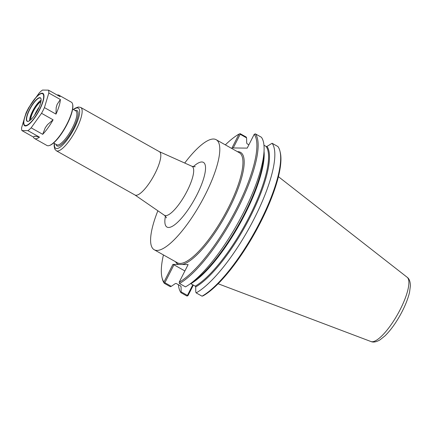 <?xml version="1.0" encoding="UTF-8"?>
<svg xmlns="http://www.w3.org/2000/svg" width="432" height="432" viewBox="0 0 432 432"><rect width="100%" height="100%" fill="white"/><g stroke="black" fill="none" stroke-linecap="round" stroke-linejoin="round"><path stroke-width="0.65" d="M54.275 143.386L54.103 145.751L54.729 148.991L56.349 150.779L135.005 195.021A24.862 6.966 -60.6 0 0 136.064 195.286A24.862 6.966 -60.6 0 0 154.17 175.111A24.862 6.966 -60.6 0 0 159.381 151.686L80.725 107.444L78.332 106.99L75.238 108.146L73.332 109.507M157.864 210.778A63.142 17.696 -60.6 0 0 154.235 249.755A63.142 17.696 -60.6 0 0 156.924 250.436A63.142 17.696 -60.6 0 0 202.916 199.195A63.142 17.696 -60.6 0 0 216.14 139.687A63.142 17.696 -60.6 0 0 213.451 139.012A63.142 17.696 -60.6 0 0 184.718 163.037M192.818 284.769L187.418 295.412L187.493 295.909L188.017 295.58L193.347 285.066M196.177 292.891L202.03 296.179L203.224 295.769A87.232 24.446 -60.6 0 0 257.299 228.512A87.232 24.446 -60.6 0 0 280.271 152.48L280.001 151.335A88.139 24.7 -60.6 0 0 277.938 146.556L272.09 143.262A88.139 24.7 -60.6 0 1 254.356 218.327A88.139 24.7 -60.6 0 1 196.177 292.891L195.777 292.064L195.701 286.924A82.939 23.242 -60.6 0 0 250.209 216.896A82.939 23.242 -60.6 0 0 266.992 146.399L266.128 146.448L263.963 145.228M187.418 295.412L181.143 291.886L180.992 292.702L186.845 295.996L187.493 295.909M178.416 284.72A88.139 24.7 -60.6 0 0 180.992 292.702M164.219 282.82L164.3 283.311L170.294 286.686L171.288 286.34L164.867 282.733L164.219 282.82L163.955 282.047L172.919 264.384L173.961 264.811L164.867 282.733M184.885 270.961L173.961 264.811M181.143 291.886L181.067 286.74L180.619 285.957L176.256 283.5L175.387 283.549L171.288 286.34M180.895 286.205L180.619 285.957M233.248 147.949L240.187 134.271L246.602 137.884L246.202 137.057L240.208 133.688L239.015 134.098A87.232 24.446 -60.6 0 0 225.342 144.866M246.602 137.884L246.683 143.024L247.126 143.807L248.891 144.801M163.436 254.934A87.232 24.446 -60.6 0 0 161.968 277.387A87.232 24.446 -60.6 0 0 163.955 282.047M161.968 277.387L162.238 278.532A88.139 24.7 -60.6 0 0 164.3 283.311M172.919 264.384L188.125 264.573L179.167 282.236A87.232 24.446 -60.6 0 0 236.623 208.51A87.232 24.446 -60.6 0 0 254.221 134.287L255.393 133.871L261.392 137.246A88.139 24.7 -60.6 0 1 264.006 151.816A88.139 24.7 -60.6 0 1 189.448 284.364A88.139 24.7 -60.6 0 1 185.479 286.875L179.507 283.511L179.167 282.236M239.015 134.098L231.995 147.933L247.207 148.122L254.221 134.287M179.507 283.511L179.491 283.495A88.139 24.7 -60.6 0 0 237.67 208.931A88.139 24.7 -60.6 0 0 255.393 133.871M190.561 283.581L195.259 286.141L195.701 286.924M266.992 146.399L272.09 143.262M202.03 296.179A88.139 24.7 -60.6 0 0 256.727 228.285A88.139 24.7 -60.6 0 0 280.001 151.335M240.187 134.271L239.836 133.774M35.608 136.274L39.485 137.155A24.862 6.966 -60.6 0 1 35.629 138.791A24.862 6.966 -60.6 0 1 34.565 138.526A24.862 6.966 -60.6 0 1 33.469 137.079L34.322 136.258L35.608 136.274A23.053 6.458 119.4 0 1 34.322 136.258M47.493 124.659L53.087 119.804A24.862 6.966 -60.6 0 1 42.692 134.325L45.268 127.769L47.493 124.659A23.053 6.458 119.4 0 1 45.268 127.769M57.127 104.393L60.361 99.506A24.862 6.966 -60.6 0 1 55.982 114.107L56.187 107.519L57.127 104.393A23.053 6.458 119.4 0 1 56.187 107.519M55.982 114.107L44.431 107.611L48.811 93.01A24.862 6.966 -60.6 0 0 48.492 90.142L60.037 96.638A24.862 6.966 -60.6 0 0 58.941 95.191A24.862 6.966 -60.6 0 0 57.137 95.002M48.492 90.142L42.476 90.067A24.862 6.966 -60.6 0 0 39.263 92.891L28.868 107.417A24.862 6.966 -60.6 0 0 25.979 113.114L21.6 127.715A24.862 6.966 -60.6 0 0 21.919 130.583L27.934 130.658L39.485 137.155M42.692 134.325L31.147 127.829L41.537 113.308L53.087 119.804M33.469 137.079L21.919 130.583M48.811 93.01L60.361 99.506M41.537 113.308A24.862 6.966 -60.6 0 0 44.431 107.611M27.934 130.658A24.862 6.966 -60.6 0 0 31.147 127.829M34.565 138.526L46.969 145.503A24.862 6.966 -60.6 0 0 48.033 145.768A24.862 6.966 -60.6 0 0 49.275 145.557A24.862 6.966 -60.6 0 0 65.232 127.251A24.862 6.966 -60.6 0 0 72.587 104.107A24.862 6.966 -60.6 0 0 71.345 102.168L58.941 95.191M38.248 109.096A11.842 3.321 -60.6 0 0 35.705 113.616M39.123 107.195A11.302 3.164 -60.6 0 0 34.538 115.355M49.275 145.557L49.723 145.411A24.5 6.863 -60.6 0 0 65.443 127.37A24.5 6.863 -60.6 0 0 72.695 104.566L72.587 104.107M39.776 97.659A13.468 3.775 -60.6 0 0 29.495 109.49A13.468 3.775 -60.6 0 0 27.718 121.424A13.468 3.775 -60.6 0 0 28.393 121.311A13.468 3.775 -60.6 0 0 37.033 111.391A13.468 3.775 -60.6 0 0 41.024 98.852A13.468 3.775 -60.6 0 0 39.776 97.659M41.045 98.971A13.289 3.726 -60.6 0 0 40.414 98.042A13.289 3.726 -60.6 0 0 39.847 97.902A13.289 3.726 -60.6 0 0 30.164 108.686A13.289 3.726 -60.6 0 0 27.383 121.208A13.289 3.726 -60.6 0 0 27.95 121.349A13.289 3.726 -60.6 0 0 28.507 121.268M41.121 100.084A13.289 3.726 -60.6 0 0 33.523 109.415A13.289 3.726 -60.6 0 0 29.495 120.755M40.986 101.353A11.48 3.218 -60.6 0 0 33.966 109.663A11.48 3.218 -60.6 0 0 30.51 119.983M40.932 101.66A11.302 3.164 -60.6 0 0 34.16 109.777A11.302 3.164 -60.6 0 0 30.742 119.777M195.199 166.628C195.264 166.909 194.157 166.779 191.884 166.25A28.112 7.879 119.4 0 1 187.159 190.949A28.112 7.879 119.4 0 1 165.699 215.644A28.112 7.879 119.4 0 1 164.333 215.233C165.856 216.691 166.541 217.571 166.379 217.868M165.424 216.205A37.114 10.4 -60.6 0 0 173.767 225.423A37.114 10.4 -60.6 0 0 196.9 194.87A37.114 10.4 -60.6 0 0 201.803 161.973A37.114 10.4 -60.6 0 0 193.282 166.682M54.47 143.494A23.053 6.458 -60.6 0 0 70.2 135.502A23.053 6.458 -60.6 0 0 77.344 107.919A23.053 6.458 -60.6 0 0 73.526 109.615M56.349 150.779A24.862 6.966 -60.6 0 0 57.407 151.043A24.862 6.966 -60.6 0 0 75.514 130.869A24.862 6.966 -60.6 0 0 80.725 107.444M56.03 144.374A20.342 5.702 -60.6 0 0 71.242 132.349A20.342 5.702 -60.6 0 0 76.129 110.311A20.342 5.702 -60.6 0 0 75.087 110.495M53.573 142.992L56.738 144.774A19.435 5.449 -60.6 0 0 57.569 144.985A19.435 5.449 -60.6 0 0 71.723 129.211A19.435 5.449 -60.6 0 0 75.794 110.894L72.63 109.112M175.516 261.727A64.044 17.95 -60.6 0 0 178.826 264.46M182.218 264.497A64.044 17.95 -60.6 0 0 230.715 205.583A64.044 17.95 -60.6 0 0 237.427 151.659M154.235 249.755L177.379 262.775A63.142 17.696 -60.6 0 0 180.068 263.455A63.142 17.696 -60.6 0 0 226.06 212.215A63.142 17.696 -60.6 0 0 239.29 152.707L216.14 139.687M189.448 284.364L193.52 281.507A82.939 23.242 -60.6 0 0 263.677 156.773L264.006 151.816M190.89 283.684A82.485 23.117 -60.6 0 0 240.268 223.085A82.485 23.117 -60.6 0 0 264.038 151.238M195.259 286.141A82.485 23.117 -60.6 0 0 249.41 216.524A82.485 23.117 -60.6 0 0 266.128 146.448M372.13 341.744A36.92 10.346 -60.6 0 0 398.65 312.476A36.92 10.346 -60.6 0 0 407.122 277.236C409.19 278.645 410.281 281.475 410.4 285.725L409.536 292.318C407.873 299.333 404.714 307.022 400.054 315.392C395.237 323.919 390.204 330.755 384.961 335.891L379.912 339.925C376.267 342.025 373.286 342.56 370.958 341.534A36.92 10.346 -60.6 0 0 372.13 341.744M180.544 285.914A82.939 23.242 -60.6 0 0 181.067 286.74M42.115 93.177A18.581 5.206 -60.6 0 0 27.934 109.496A18.581 5.206 -60.6 0 0 25.483 125.966A18.581 5.206 -60.6 0 0 39.663 109.642A18.581 5.206 -60.6 0 0 42.115 93.177M41.855 93.56A18.112 5.076 -60.6 0 0 28.031 109.469A18.112 5.076 -60.6 0 0 25.639 125.523A18.112 5.076 -60.6 0 0 39.463 109.615A18.112 5.076 -60.6 0 0 41.855 93.56M134.93 194.978L164.333 215.233M159.305 151.643L191.884 166.25M407.122 277.236L278.397 176.656M370.958 341.534L218.149 283.759"/></g></svg>
